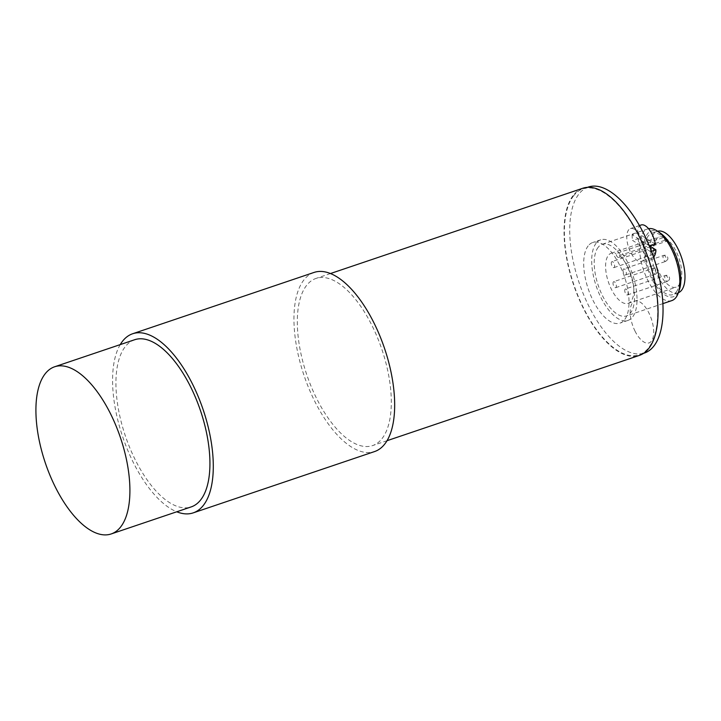 <?xml version="1.0" encoding="UTF-8"?>
<svg xmlns="http://www.w3.org/2000/svg" width="721" height="721" viewBox="0 0 721 721"><rect width="100%" height="100%" fill="white"/><g stroke="black" fill="none" stroke-linecap="round" stroke-linejoin="round"><path stroke-width="0.54" stroke-dasharray="3.6 2.7" d="M582.784 188.253A88.241 39.628 -108.7 0 0 573.339 195.229A88.241 39.628 -108.7 0 0 577.909 296.313A88.241 39.628 -108.7 0 0 639.293 355.435M573.61 195.779A87.611 39.349 -108.7 0 0 578.143 296.142A87.611 39.349 -108.7 0 0 639.094 354.84A87.611 39.349 -108.7 0 0 648.314 259.245A87.611 39.349 -108.7 0 0 582.983 188.848A87.611 39.349 -108.7 0 0 573.61 195.779M120.236 344.602A94.541 42.467 -108.7 0 0 122.705 436.908A94.541 42.467 -108.7 0 0 176.744 511.784M134.674 339.726A88.241 39.628 -108.7 0 0 125.229 346.702A88.241 39.628 -108.7 0 0 129.798 447.786A88.241 39.628 -108.7 0 0 191.182 506.908M306.605 285.39A88.241 39.628 -108.7 0 0 311.175 386.483A88.241 39.628 -108.7 0 0 372.568 445.596A88.241 39.628 -108.7 0 0 381.851 349.315A88.241 39.628 -108.7 0 0 316.05 278.414A88.241 39.628 -108.7 0 0 306.605 285.39M314.032 272.439A94.541 42.467 -108.7 0 0 303.92 279.919A94.541 42.467 -108.7 0 0 308.804 388.222A94.541 42.467 -108.7 0 0 374.578 451.562M613.337 281.947A3.154 1.415 -108.7 0 0 613.499 285.561A3.154 1.415 -108.7 0 0 615.698 287.67A3.154 1.415 -108.7 0 0 616.022 284.236A3.154 1.415 -108.7 0 0 613.679 281.704A3.154 1.415 -108.7 0 0 613.337 281.947M625.08 289.247A3.154 1.415 -108.7 0 0 625.242 292.861A3.154 1.415 -108.7 0 0 627.432 294.97A3.154 1.415 -108.7 0 0 627.766 291.527A3.154 1.415 -108.7 0 0 625.413 288.995A3.154 1.415 -108.7 0 0 625.08 289.247M611.615 261.885A3.154 1.415 -108.7 0 0 611.778 265.499A3.154 1.415 -108.7 0 0 613.968 267.608A3.154 1.415 -108.7 0 0 614.301 264.165A3.154 1.415 -108.7 0 0 611.958 261.633A3.154 1.415 -108.7 0 0 611.615 261.885M623.359 269.185A3.154 1.415 -108.7 0 0 623.521 272.79A3.154 1.415 -108.7 0 0 625.711 274.899A3.154 1.415 -108.7 0 0 626.044 271.466A3.154 1.415 -108.7 0 0 623.692 268.933A3.154 1.415 -108.7 0 0 623.359 269.185M666.673 241.22A3.154 1.415 -108.7 0 1 664.014 237.371L616.004 253.603A3.154 1.415 -108.7 0 0 618.654 257.451A3.154 1.415 -108.7 0 0 619.321 255.667L667.331 239.435A3.154 1.415 -108.7 0 1 666.673 241.22L618.654 257.451M619.321 255.667A26.47 11.887 71.3 0 1 633.002 282.308A26.47 11.887 71.3 0 1 628.171 303.379A26.47 11.887 71.3 0 1 608.434 282.109A26.47 11.887 71.3 0 1 611.219 253.224A26.47 11.887 71.3 0 1 616.004 253.603M664.014 237.371A26.47 11.887 -108.7 0 0 659.228 236.993A26.47 11.887 -108.7 0 0 656.443 265.878A26.47 11.887 -108.7 0 0 676.181 287.147A26.47 11.887 -108.7 0 0 681.012 266.076A26.47 11.887 -108.7 0 0 667.331 239.435M676.244 292.059A32.463 14.582 -108.7 0 0 674.559 254.874A32.463 14.582 -108.7 0 0 651.973 233.126A32.463 14.582 -108.7 0 0 648.558 268.545A32.463 14.582 -108.7 0 0 672.765 294.628A32.463 14.582 -108.7 0 0 676.244 292.059M678.362 292.726A32.463 14.582 71.3 0 1 678.101 292.825A32.463 14.582 71.3 0 1 653.893 266.743A32.463 14.582 71.3 0 1 657.309 231.324A32.463 14.582 71.3 0 1 657.579 231.243M651.469 251.323L650.567 251.629L632.605 240.463L637.941 238.66L650.135 246.24M655.416 244.149L637.454 232.982L632.119 234.785L650.081 245.951M650.567 251.629A17.331 7.787 -108.7 0 0 650.459 248.691M632.119 234.785A17.331 7.787 -108.7 0 0 632.605 240.463M637.941 238.66A17.331 7.787 -108.7 0 0 652.226 257.821A17.331 7.787 -108.7 0 0 653.523 257.055M634.669 229.404A17.331 7.787 -108.7 0 0 630.46 228.593A17.331 7.787 -108.7 0 0 628.631 247.501A17.331 7.787 -108.7 0 0 641.564 261.426A17.331 7.787 -108.7 0 0 644.529 246.654A17.331 7.787 -108.7 0 0 634.669 229.404M641.131 224.988A17.331 7.787 -108.7 0 0 637.454 232.982M671.81 300.603A37.816 16.989 71.3 0 1 645.502 275.269A37.816 16.989 71.3 0 1 643.547 231.946A37.816 16.989 71.3 0 1 647.593 228.954A37.816 16.989 71.3 0 1 648.558 228.692M660.193 232.982A34.662 15.574 -108.7 0 0 646.395 264.886A34.662 15.574 -108.7 0 0 677.181 293.979A34.662 15.574 -108.7 0 0 679.38 289.761M598.205 247.267A37.816 16.989 -108.7 0 0 600.16 290.59A37.816 16.989 -108.7 0 0 626.468 315.933A37.816 16.989 -108.7 0 0 630.451 274.665A37.816 16.989 -108.7 0 0 602.251 244.284A37.816 16.989 -108.7 0 0 598.205 247.267M596.186 243.166A42.539 19.107 -108.7 0 0 598.385 291.906A42.539 19.107 -108.7 0 0 627.982 320.412A42.539 19.107 -108.7 0 0 632.461 273.989A42.539 19.107 -108.7 0 0 600.737 239.805A42.539 19.107 -108.7 0 0 596.186 243.166M588.183 245.87A42.539 19.107 -108.7 0 0 590.382 294.61A42.539 19.107 -108.7 0 0 619.979 323.116A42.539 19.107 -108.7 0 0 624.458 276.693A42.539 19.107 -108.7 0 0 592.734 242.508A42.539 19.107 -108.7 0 0 588.183 245.87M634.949 330.966A22.063 9.905 -108.7 0 0 653.623 334.147A22.063 9.905 -108.7 0 0 637.301 300.972A22.063 9.905 -108.7 0 0 634.949 330.966M588.318 187.045A87.611 39.349 -108.7 0 0 578.945 193.976A87.611 39.349 -108.7 0 0 583.478 294.339A87.611 39.349 -108.7 0 0 644.43 353.038M653.352 268.428A3.154 1.415 71.3 0 1 653.686 268.176A3.154 1.415 71.3 0 1 655.876 270.294A3.154 1.415 71.3 0 1 656.038 273.899A3.154 1.415 71.3 0 1 655.704 274.151A3.154 1.415 71.3 0 1 653.514 272.033A3.154 1.415 71.3 0 1 653.352 268.428M665.086 275.719A3.154 1.415 71.3 0 1 665.429 275.476A3.154 1.415 71.3 0 1 667.619 277.585A3.154 1.415 71.3 0 1 667.781 281.199A3.154 1.415 71.3 0 1 667.448 281.442A3.154 1.415 71.3 0 1 665.249 279.333A3.154 1.415 71.3 0 1 665.086 275.719M651.622 248.357A3.154 1.415 71.3 0 1 651.964 248.114A3.154 1.415 71.3 0 1 654.154 250.223A3.154 1.415 71.3 0 1 654.317 253.837A3.154 1.415 71.3 0 1 653.983 254.08A3.154 1.415 71.3 0 1 651.793 251.971A3.154 1.415 71.3 0 1 651.622 248.357M663.365 255.658A3.154 1.415 71.3 0 1 663.708 255.405A3.154 1.415 71.3 0 1 665.898 257.523A3.154 1.415 71.3 0 1 666.06 261.128A3.154 1.415 71.3 0 1 665.726 261.381A3.154 1.415 71.3 0 1 663.527 259.272A3.154 1.415 71.3 0 1 663.365 255.658M330.497 273.529L316.05 278.414M387.006 440.711L372.568 445.596M615.698 287.67L655.704 274.151A3.154 3.154 0 0 0 657.273 269.348A3.154 3.154 0 0 0 653.686 268.176L613.679 281.704M627.432 294.97L667.448 281.442A3.154 3.154 0 0 0 669.007 276.639A3.154 3.154 0 0 0 665.429 275.476L625.413 288.995M613.968 267.608L653.983 254.08A3.154 3.154 0 0 0 655.542 249.277A3.154 3.154 0 0 0 651.964 248.114L611.958 261.633M625.711 274.899L665.726 261.381A3.154 3.154 0 0 0 667.285 256.577A3.154 3.154 0 0 0 663.708 255.405L623.692 268.933M628.171 303.379L676.181 287.147M611.219 253.224L659.228 236.993M657.309 231.324L651.973 233.126M678.101 292.825L672.765 294.628M639.464 225.547L630.46 228.593M652.226 257.821L641.564 261.426M647.593 228.954L602.251 244.284M662.869 303.631L626.468 315.933M600.737 239.805L592.734 242.508M627.982 320.412L619.979 323.116M587.471 187.334L582.983 188.848M643.574 353.326L639.094 354.84"/><path stroke-width="1.08" d="M387.006 440.711L639.293 355.435A88.241 39.628 -108.7 0 0 648.585 259.154A88.241 39.628 -108.7 0 0 582.784 188.253L330.497 273.529M176.744 511.784A94.541 42.467 -108.7 0 0 193.201 512.874A94.541 42.467 -108.7 0 0 203.16 409.717A94.541 42.467 -108.7 0 0 132.655 333.751A94.541 42.467 -108.7 0 0 122.534 341.222A94.541 42.467 -108.7 0 0 120.236 344.602M111.169 533.955L191.182 506.908A88.241 39.628 -108.7 0 0 200.474 410.628A88.241 39.628 -108.7 0 0 134.674 339.726L54.652 366.773A88.241 39.628 -108.7 0 0 45.207 373.748A88.241 39.628 -108.7 0 0 49.776 474.833A88.241 39.628 -108.7 0 0 111.169 533.955A88.241 39.628 -108.7 0 0 120.452 437.674A88.241 39.628 -108.7 0 0 54.652 366.773M193.201 512.874L374.578 451.562A94.541 42.467 -108.7 0 0 384.536 348.405A94.541 42.467 -108.7 0 0 314.032 272.439L132.655 333.751M657.579 231.243A32.463 14.582 71.3 0 1 680.011 253.35A32.463 14.582 71.3 0 1 681.57 290.257A32.463 14.582 71.3 0 1 678.362 292.726M650.135 246.24L655.903 249.826L651.469 251.323M650.459 248.691A17.331 7.787 -108.7 0 0 650.081 245.951L655.416 244.149A17.331 7.787 -108.7 0 0 645.34 225.799A17.331 7.787 -108.7 0 0 641.131 224.988L639.464 225.547M653.523 257.055A17.331 7.787 -108.7 0 0 655.903 249.826M648.558 228.692A37.816 16.989 71.3 0 1 657.327 231.071A37.816 16.989 71.3 0 1 678.263 293.014A37.816 16.989 71.3 0 1 675.865 297.611A37.816 16.989 71.3 0 1 671.81 300.603L662.869 303.631M678.263 293.014L679.38 289.761A34.662 15.574 -108.7 0 0 660.193 232.982L657.327 231.071M643.574 353.326L644.43 353.038A87.611 39.349 -108.7 0 0 653.65 257.442A87.611 39.349 -108.7 0 0 588.318 187.045L587.471 187.334"/></g></svg>
